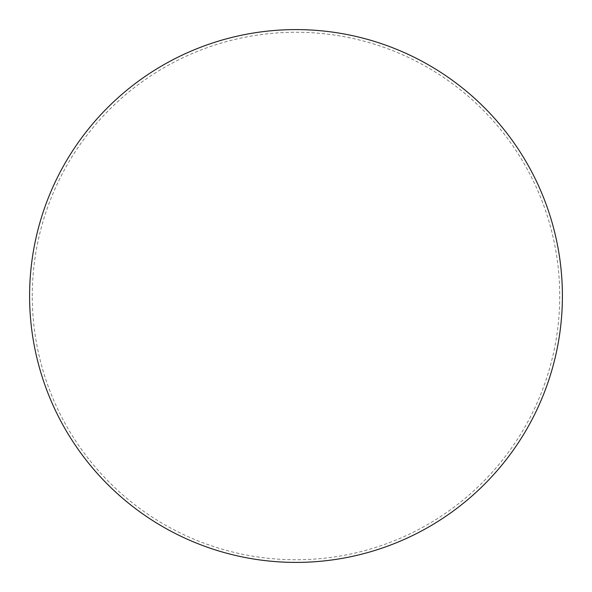 <?xml version="1.0" encoding="UTF-8"?>
<svg xmlns="http://www.w3.org/2000/svg" width="592" height="592" viewBox="0 0 592 592"><rect width="100%" height="100%" fill="white"/><g stroke="black" fill="none" stroke-linecap="round" stroke-linejoin="round"><path stroke-width="0.44" stroke-dasharray="2.96 2.22" d="M32.264 296A263.736 263.736 0 0 1 296 32.264A263.736 263.736 0 0 1 559.736 296A263.736 263.736 0 0 1 296 559.736A263.736 263.736 0 0 1 32.264 296M296 29.6A266.4 266.4 0 0 0 29.6 296A266.4 266.4 0 0 0 296 562.4A266.4 266.4 0 0 0 562.4 296A266.4 266.4 0 0 0 296 29.6"/><path stroke-width="0.89" d="M296 562.4A266.4 266.4 0 0 0 562.4 296A266.4 266.4 0 0 0 296 29.6A266.4 266.4 0 0 0 29.6 296A266.4 266.4 0 0 0 296 562.4"/></g></svg>
